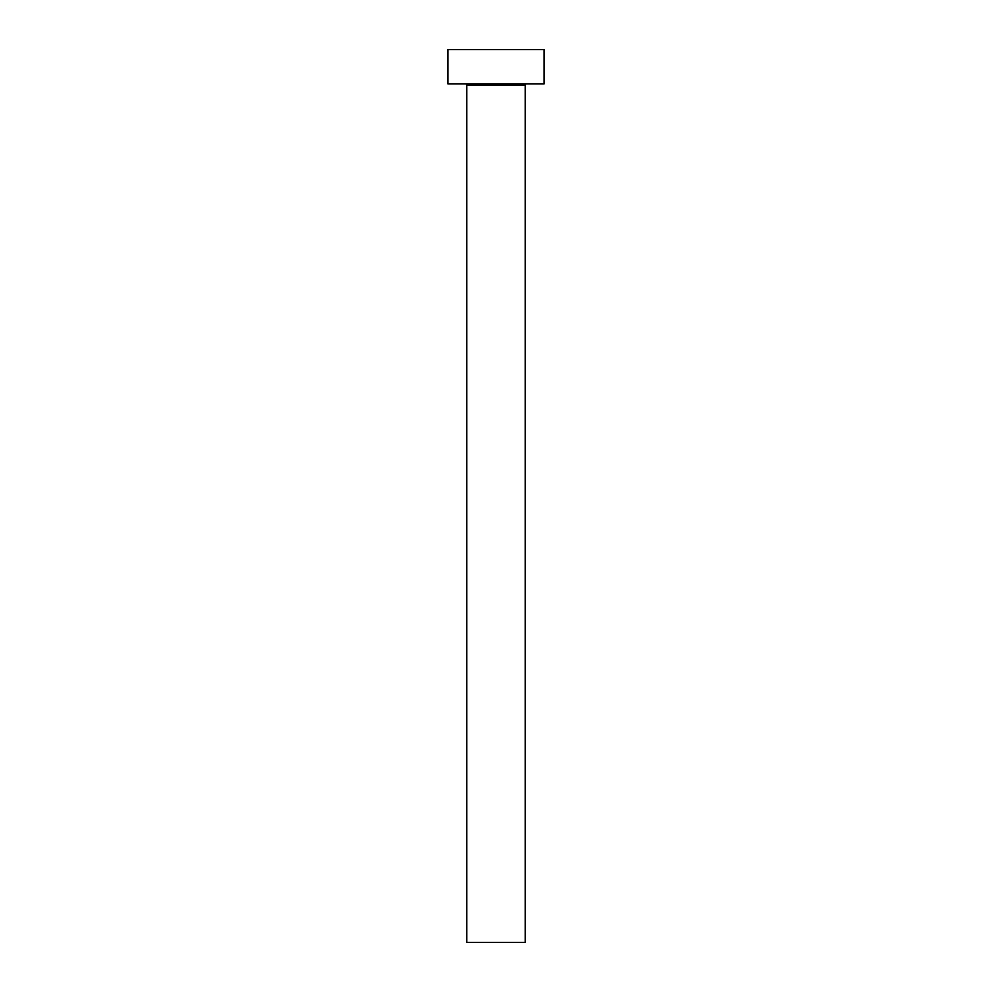 <?xml version="1.0" encoding="UTF-8"?>
<svg xmlns="http://www.w3.org/2000/svg" width="992" height="992" viewBox="0 0 992 992"><rect width="100%" height="100%" fill="white"/><g stroke="black" fill="none" stroke-linecap="round" stroke-linejoin="round"><path stroke-width="1.49" d="M525.19 85.312L466.81 85.312L466.81 942.4L525.19 942.4L525.19 85.312A1.376 1.376 0 0 1 526.566 83.936M466.81 85.312A1.376 1.376 0 0 0 465.434 83.936M544.075 83.936L447.925 83.936L447.925 49.6L544.075 49.6L544.075 83.936"/></g></svg>
